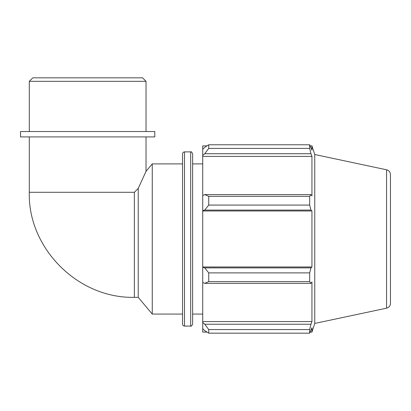 <?xml version="1.0" encoding="UTF-8"?>
<svg xmlns="http://www.w3.org/2000/svg" width="411" height="411" viewBox="0 0 411 411"><rect width="100%" height="100%" fill="white"/><g stroke="black" fill="none" stroke-linecap="round" stroke-linejoin="round"><path stroke-width="0.62" d="M134.356 192.291L29.304 192.291C27.65 247.396 77.201 298.581 134.356 297.343L134.356 192.291L138.23 188.418L138.23 297.343L152.26 314.066L182.541 314.066M138.23 188.418L146.028 171.32L138.23 188.418M146.028 136.914L146.028 171.32L152.26 163.897L152.26 314.066M204.729 283.359L208.731 281.617L208.731 272.878L204.729 267.88L202.726 267.278L202.726 282.434L204.729 283.359L310.968 283.359L309.668 281.617L208.731 281.617M202.726 267.278L202.726 210.679L204.729 210.078L208.731 205.079L208.731 196.34L204.729 194.603L202.726 195.528L202.726 210.679M202.726 195.528L202.726 155.507L204.729 153.729L208.731 148.402L208.731 144.78L204.729 147.318L202.726 149.229L202.726 155.507M202.726 149.229L202.726 145.874L206.985 145.874M206.985 332.083L202.726 332.083L202.726 328.733L204.729 330.639L208.731 333.177L208.731 329.56L204.729 324.228L202.726 322.455L202.726 328.733M202.726 322.455L202.726 282.434M202.726 266.975L311.944 266.975L310.968 267.88L204.729 267.88M208.731 272.878L309.668 272.878L310.968 267.88M202.726 321.566L311.944 321.566L310.968 324.228L204.729 324.228M208.731 329.56L309.668 329.56L310.968 324.228M386.581 169.789C388.991 170.473 390.28 172.065 390.45 174.562L390.45 303.395C390.28 305.897 388.991 307.49 386.581 308.173L386.581 169.789L314.754 154.521L311.944 145.874L311.944 150.185L309.668 144.78L309.668 148.402L208.731 148.402M208.731 144.78L309.668 144.78M204.729 153.729L310.968 153.729L311.944 156.396L311.944 195.99L310.968 194.603L204.729 194.603M208.731 196.34L309.668 196.34L310.968 194.603M314.754 154.521L314.754 323.442L311.944 332.083L311.944 327.778L309.668 333.177L208.731 333.177M310.968 153.729L309.668 148.402M309.668 196.34L309.668 205.079L208.731 205.079M204.729 210.078L310.968 210.078L309.668 205.079M310.968 210.078L311.944 210.982L311.944 266.975M309.668 272.878L309.668 281.617M310.968 283.359L311.944 281.972L311.944 321.566M309.668 329.56L309.668 333.177M202.726 210.982L311.944 210.982M202.726 156.396L311.944 156.396M192.631 324.125L192.631 153.832C191.685 151.978 191.033 151.33 190.678 151.88L190.678 326.077C191.033 326.632 191.685 325.98 192.631 324.125M190.678 326.077L184.493 326.077L184.493 151.88L190.678 151.88M184.493 151.88C183.306 151.998 182.654 152.645 182.541 153.832L182.541 324.125C182.654 325.312 183.306 325.964 184.493 326.077M152.26 163.897L182.541 163.897M192.631 163.897L202.726 163.897M29.304 81.321L146.028 81.321L142.53 77.823L32.808 77.823L29.304 81.321L29.304 131.541M20.55 136.914L154.783 136.914L154.783 131.541L20.55 131.541L20.55 136.914M134.356 297.343L138.23 297.343M29.304 136.914L29.304 192.291M310.233 332.083L311.944 332.083M310.233 145.874L311.944 145.874M386.581 308.173L314.754 323.442M192.631 314.066L202.726 314.066M146.028 131.541L146.028 81.321"/></g></svg>
